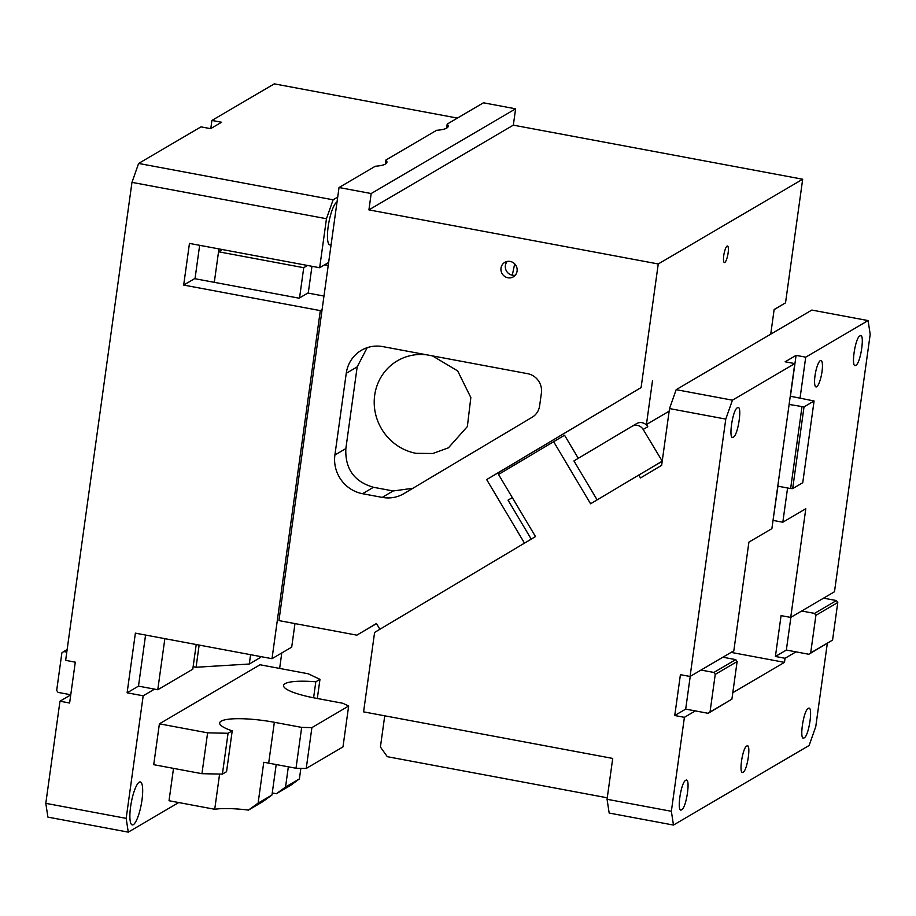 <?xml version="1.0" encoding="UTF-8"?>
<svg xmlns="http://www.w3.org/2000/svg" width="916" height="916" viewBox="0 0 916 916"><rect width="100%" height="100%" fill="white"/><g stroke="black" fill="none" stroke-linecap="round" stroke-linejoin="round"><path stroke-width="1.37" d="M276.369 793.714L285.54 787.05L299.395 778.909L290.704 785.31L276.369 793.714L272.258 792.947M288.345 766.818L285.54 787.05M299.395 778.909L300.86 768.352M313.593 697.786L315.814 681.79A43.716 8.416 7.9 0 0 283.559 685.466A43.716 8.416 7.9 0 0 315.482 698.152L342.802 703.259L348.653 706.041L342.985 746.895L306.23 768.467L296.005 768.249L301.673 727.396L311.898 727.613L348.653 706.041M311.898 727.613L306.23 768.467M296.005 768.249L268.674 763.143A43.716 8.416 7.9 0 0 263.774 762.284L258.106 803.137L271.972 795.008L262.8 801.672L248.465 810.087L258.106 803.137M301.673 727.396L274.342 722.289A43.716 8.416 7.9 0 0 219.668 722.953A43.716 8.416 7.9 0 0 232.217 730.842L228.061 733.269L222.393 774.123L201.944 773.688L207.611 732.834L228.061 733.269M248.465 810.087A43.716 8.416 7.9 0 0 214.722 809.275L219.6 774.066M222.393 774.123L226.55 771.696L232.217 730.842M271.972 795.008L276.197 764.551M317.314 698.496L319.97 679.351L315.814 681.79M319.97 679.351L308.268 673.787L260.052 664.764L159.395 723.823L207.611 732.834M159.395 723.823L153.716 764.677L201.944 773.688M173.513 768.375L169.025 800.733L214.722 809.275M70.75 694.889L59.975 701.209L69.616 703.019L75.284 662.165L65.643 660.356L131.973 182.364L138.614 163.449L333.115 199.803L326.462 218.718L131.973 182.364M70.761 694.763L58.052 692.393L56.678 690.458L61.887 652.868L63.719 651.539L66.788 652.112M67.143 649.524L63.719 651.539M210.794 128.561L211.917 120.443L274.285 83.86L457.416 118.084M211.917 120.443L221.558 122.252L210.623 128.664L200.982 126.866L138.614 163.449M333.115 199.803L337.706 197.112M331.134 244.48A21.858 5.084 -79.4 0 1 330.905 244.629A21.858 5.084 -79.4 0 1 329.84 244.87A21.858 5.084 -79.4 0 1 328.489 224.592A21.858 5.084 -79.4 0 1 336.802 202.138A21.858 5.084 -79.4 0 1 337.031 202.024M328.638 262.468L319.661 267.735L326.462 218.718M319.661 267.735L189.463 243.404L183.681 285.071L320.314 310.616L272.006 658.696L291.7 647.143L294.975 623.59M145.564 635.063L138.488 686.13L157.77 689.737L164.857 638.67M218.935 248.912L214.298 282.334L218.546 251.774L222.336 249.553M199.654 245.305L195.016 278.727M196.207 644.52L192.784 669.195L157.77 689.737M193.127 666.722L196.07 667.26L249.289 664.02L260.247 657.585L260.396 656.52M199.138 645.07L196.07 667.26M250.583 654.688L249.289 664.02M281.784 652.959L279.643 668.428M128.274 832.14L47.907 817.118L45.8 803.343L126.168 818.366L128.274 832.14L178.723 802.553M133.335 824.675A21.858 5.084 -79.4 0 1 132.27 824.915A21.858 5.084 -79.4 0 1 130.919 804.637A21.858 5.084 -79.4 0 1 139.232 782.184A21.858 5.084 -79.4 0 1 140.297 781.943A21.858 5.084 -79.4 0 1 141.648 802.221A21.858 5.084 -79.4 0 1 133.335 824.675M59.975 701.209L45.8 803.343M126.168 818.366L143.182 695.805L154.552 689.13M138.488 686.13L127.106 692.805L143.182 695.805M272.006 658.696L135.385 633.151L127.106 692.805M323.978 296.063L307.856 293.051L299.108 298.181L194.627 278.659L183.681 285.071M320.314 310.616L322.111 309.562M426.959 354.858A50.437 48.09 -120.4 0 0 397.372 360.812A50.437 48.09 -120.4 0 0 375.228 412.452A50.437 48.09 -120.4 0 0 416.104 453.34L432.856 453.489L448.428 447.821L467.355 426.558L470.835 397.567L457.679 370.923L432.432 355.877M367.179 347.668L357.183 366.881L345.847 448.588C345 468.797 354.206 481.702 373.465 487.289L393.17 490.965L412.91 488.274M362.518 493.701L382.224 497.388A33.629 32.06 -120.4 0 0 403.784 493.701A33.629 32.06 -120.4 0 0 403.956 493.598L532.15 417.249A16.809 16.03 -120.4 0 0 539.627 405.799L541.402 393.01A16.809 16.03 -120.4 0 0 527.593 373.671L382.922 346.626A33.629 32.06 -120.4 0 0 361.373 350.313A33.629 32.06 -120.4 0 0 346.248 373.304L334.901 455.012A33.629 32.06 -120.4 0 0 362.518 493.701L373.465 487.289M447.191 124.084A43.716 8.416 -172.1 0 1 448.21 126.293A43.716 8.416 -172.1 0 1 436.577 130.312L385.922 160.025A43.716 8.416 -172.1 0 1 386.941 162.235A43.716 8.416 -172.1 0 1 375.308 166.254L339.035 187.528L278.945 620.59L356.862 635.154L376.442 623.498L379.877 629.281L524.479 543.142L486.659 479.572L641.097 387.571L658.249 263.968L368.919 209.879L513.338 125.148L515.605 108.809L483.453 102.798L447.191 124.084L446.63 128.137M339.035 187.528L371.186 193.539L368.919 209.879M507.922 277.777A8.404 8.015 -120.4 0 0 517.002 268.251A8.404 8.015 -120.4 0 0 504.796 262.354A8.404 8.015 -120.4 0 0 507.922 277.777M507.201 261.449A8.404 8.015 -120.4 0 0 515.273 275.201M727.064 246.106A8.404 1.958 100.6 0 0 723.869 254.751A8.404 1.958 100.6 0 0 724.384 262.548A8.404 1.958 100.6 0 0 724.796 262.457A8.404 1.958 100.6 0 0 727.991 253.812A8.404 1.958 100.6 0 0 727.476 246.015A8.404 1.958 100.6 0 0 727.064 246.106M218.546 251.774L303.734 267.701L299.543 297.929M385.922 160.025L385.361 164.09M307.524 265.468L303.734 267.701M324.619 264.827L328.214 265.503M371.186 193.539L515.605 108.809M658.249 263.968L802.679 179.227L513.338 125.148M774.123 309.631L785.527 302.841L774.146 309.516L770.722 334.191M785.527 302.841L802.679 179.227M641.097 387.571L498.029 472.896L498.842 474.259M669.161 411.17L646.433 424.509L652.478 380.896M646.433 424.509L647.772 426.753L643.169 429.455A8.404 8.015 -120.4 0 0 631.994 426.329L574.149 460.782M632.074 426.272L636.586 423.627A8.404 8.015 59.6 0 1 647.772 426.753M662.222 461.16L643.169 429.455M512.307 497.617L508.048 500.147L531.234 539.123M645.551 471.087L662.085 461.24M376.51 623.624L356.862 635.154M308.245 293.12L311.967 266.304M498.029 472.896L486.659 479.572M796.084 355.374L790.416 396.227L814.084 400.99L804.019 406.899L789.123 404.448L794.79 363.595L785.138 361.797L796.084 355.374L805.725 357.171L800.057 398.025M690.229 676.374L685.695 709.11L674.748 715.522L680.416 674.668L690.069 676.477L733.831 650.795L748.91 542.123L771.879 528.646L789.123 404.448M732.422 400.178L725.781 419.093L669.516 408.582L676.168 389.666L732.422 400.178L794.79 363.595M690.069 676.477L725.781 419.093M737.403 407.769C732.445 409.841 728.106 441.077 733.315 437.184C738.273 435.111 742.613 403.887 737.403 407.769L738.136 407.609M732.582 437.356L733.315 437.184M777.776 486.156L790.634 488.56L801.981 406.853M790.634 488.56L792.683 488.606L802.748 482.698L814.084 400.99M777.936 486.19L773.012 520.528M676.168 389.666L811.828 310.066L868.093 320.589L870.2 334.363L834.487 591.747L790.726 617.418L805.805 508.746L782.825 522.223L773.184 520.425M673.466 825.064L609.174 813.053L607.056 799.279L671.359 811.29L673.466 825.064L809.137 745.475L815.778 726.56L827.308 643.433M732.811 692.679L784.485 662.36L785.058 658.272L795.993 651.86L808.851 654.264L810.683 652.925L815.904 615.334L837.785 602.499L832.564 640.089L810.683 652.925M671.359 811.29L684.401 717.331L695.336 710.908L708.194 713.312L710.026 711.984L715.247 674.394L737.128 661.558L731.907 699.137L710.026 711.984M685.695 780.363C680.748 782.436 676.409 813.671 681.618 809.778C686.576 807.706 690.904 776.47 685.695 780.363L686.439 780.192M680.874 809.95L681.618 809.778M808.233 708.469C803.286 710.541 798.947 741.777 804.156 737.884C809.114 735.811 813.442 704.587 808.233 708.469L808.977 708.308M803.412 738.056L804.156 737.884M746.746 746.048C742.338 747.891 738.479 775.657 743.116 772.199C747.513 770.356 751.372 742.59 746.746 746.048L747.399 745.899M742.452 772.348L743.116 772.199M685.695 709.11L695.336 710.908M674.748 715.522L684.401 717.331M701.003 670.054L713.862 672.458L715.247 674.394M731.907 699.137L708.194 713.312M713.862 672.458L735.743 659.623L737.128 661.558M722.884 657.219L735.743 659.623M823.541 598.159L836.4 600.564L837.785 602.499M801.66 611.006L814.519 613.399L836.4 600.564M814.519 613.399L815.904 615.334M790.726 617.418L781.073 615.621L775.405 656.474L786.352 650.051L795.993 651.86M790.886 617.315L786.352 650.051M775.405 656.474L785.058 658.272M832.564 640.089L808.851 654.264M384.743 715.808L380.415 747.009L387.308 756.685L607.262 797.802M607.056 799.279L612.724 758.425L363.583 711.858L374.598 632.418L535.494 536.581L498.533 474.454L564.554 435.226L578.294 458.309M784.485 662.36L731.128 652.387M787.577 487.988L782.825 522.223M792.683 488.606L804.019 406.899M805.725 357.171L868.093 320.589M816.694 386.77A13.454 3.126 100.6 0 0 821.812 372.949A13.454 3.126 100.6 0 0 820.988 360.469A13.454 3.126 100.6 0 0 820.324 360.618A13.454 3.126 100.6 0 0 815.206 374.438A13.454 3.126 100.6 0 0 816.042 386.918A13.454 3.126 100.6 0 0 816.694 386.77M859.941 335.874C854.983 337.947 850.643 369.182 855.853 365.289C860.811 363.217 865.151 331.993 859.941 335.874L860.685 335.714M855.12 365.461L855.853 365.289M669.516 408.582L661.638 465.351L640.49 477.957L638.773 475.06L590.58 503.777L553.619 441.638M597.118 499.884L573.931 460.908M662.199 461.32L638.773 475.06M268.674 763.143L274.342 722.289M393.17 490.965L382.224 497.388M512.296 275.212L514.689 263.865M357.183 366.881L346.248 373.304M345.847 448.588L334.901 455.012M636.631 423.604L632.029 426.306"/></g></svg>
